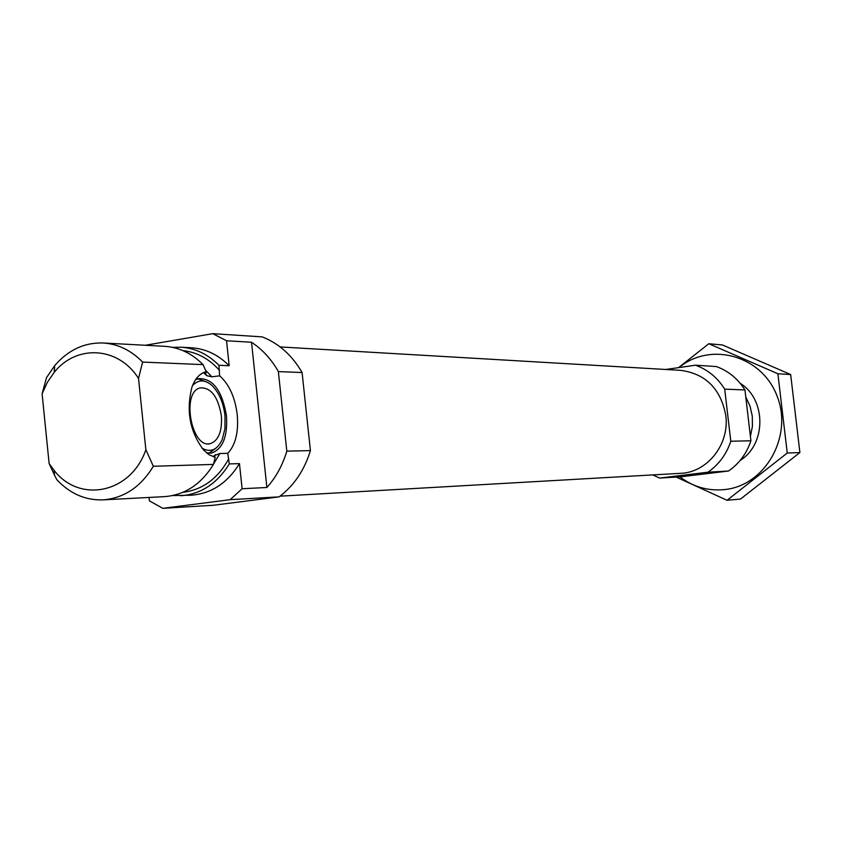 <?xml version="1.0" encoding="UTF-8"?>
<svg xmlns="http://www.w3.org/2000/svg" width="842" height="842" viewBox="0 0 842 842"><rect width="100%" height="100%" fill="white"/><g stroke="black" fill="none" stroke-linecap="round" stroke-linejoin="round"><path stroke-width="1.26" d="M54.477 475.098L49.12 463.521L54.151 470.436L54.477 475.098L56.772 479.635C69.918 493.675 85.337 500.422 103.019 499.874L164.558 496.633C184.924 495.001 201.217 484.266 213.436 464.416L215.184 457.259L214.068 455.733L219.888 453.522L227.75 453.333L229.277 463.921L239.465 463.616L242.107 488.739L230.171 499.674L162.79 508.336L149.402 500.843L149.045 497.443M218.931 365.291C207.9 354.166 195.218 348.135 180.904 347.199L191.345 347.767C205.595 348.693 218.204 354.682 229.171 365.723L218.931 365.291L219.625 375.837L211.858 376.806L207.121 375.806L205.522 374.606L206.248 371.775L203.006 364.618C191.881 353.356 179.104 347.262 164.664 346.315L103.124 342.989C84.305 342.441 68.16 349.988 54.698 365.638L46.499 377.679L42.1 393.772L47.32 382.373L54.214 372.353L54.698 365.638M206.248 371.775C200.007 373.143 195.239 378.268 191.955 387.141C185.945 410.833 189.871 431.841 203.722 450.165L209.353 454.89L215.184 457.259M203.006 364.618L142.593 362.071L138.53 378.458L145.866 449.744L153.339 466.268L213.436 464.416M172.663 495.57L191.239 495.222C211.342 493.623 227.414 483.087 239.465 463.616M229.171 365.723L226.551 340.747L212.763 333.664L145.287 345.273M162.79 508.336L213.458 505.253L279.123 496.864C293.984 485.666 304.415 470.246 310.424 450.607L286.817 451.133L278.365 371.596C271.387 359.239 262.441 349.462 251.526 342.262L226.551 340.747M310.424 450.607L302.089 372.532L278.365 371.596M302.089 372.532C292.142 355.292 278.839 343.41 262.167 336.884L212.763 333.664M251.526 342.262L266.882 487.497C275.987 477.298 282.638 465.184 286.817 451.133M266.882 487.497L242.107 488.739M279.123 496.864L230.171 499.674M180.798 495.77C201.006 494.17 217.162 483.55 229.277 463.921M180.904 347.199L172.768 347.388M103.019 499.874C123.984 498.19 140.751 486.992 153.339 466.268M142.593 362.071C131.141 350.325 117.985 343.957 103.124 342.989M54.151 470.436C79.843 503.748 131.089 493.096 145.866 449.744M138.53 378.458C118.575 346.546 76.517 344.125 54.214 372.353M49.12 463.521L42.1 393.772M750.401 436.43L752.411 426.41L752.295 416.158L750.043 406.191L745.78 397.003M652.792 474.92L659.665 478.077L681.178 476.761L728.519 471.015C739.16 463.658 746.633 453.585 750.917 440.787L744.949 389.941C737.855 378.69 728.309 370.89 716.332 366.554L695.513 365.196L665.706 369.48M659.665 478.077L707.943 472.194L728.519 471.015M707.943 472.194C718.805 464.658 726.425 454.343 730.793 441.24L750.917 440.787M730.793 441.24L724.709 389.141L744.949 389.941M724.709 389.141C717.468 377.616 707.733 369.627 695.513 365.196M280.049 496.17L680.547 473.33C707.375 472.53 729.772 444.176 725.772 415.432C720.731 388.762 705.68 373.732 680.62 370.343L280.154 346.936M227.75 453.333C235.528 445.018 238.696 432.114 237.233 414.632C235.013 397.14 229.14 384.215 219.625 375.837M206.532 452.849L212.005 452.912C222.919 448.639 227.74 436.251 226.466 415.769C222.046 390.256 212.605 377.9 198.165 378.679L195.46 379.868M221.362 415.738C218.046 396.645 210.995 387.373 200.207 387.899C180.82 391.993 191.629 449.67 210.584 443.576C218.71 440.334 222.299 431.062 221.362 415.738M202.017 448.197C210.584 452.88 217.32 449.996 222.225 439.545L224.972 428.536L224.993 415.759C223.393 402.75 219.13 392.73 212.216 385.699C205.038 379.363 198.47 379.342 192.523 385.636M205.816 381.605L197.765 378.816M197.333 378.816L196.133 378.9M207.458 453.585L208.048 453.47M209.048 453.196L215.92 448.197M708.817 343.736L722.51 344.988L790.67 374.543L799.9 452.543L740.518 499.053L727.056 500.285L787.249 453.038L777.892 373.753L708.817 343.736L678.557 367.628M676.189 477.067L727.056 500.285M799.9 452.543L787.249 453.038M790.67 374.543L777.892 373.753M740.171 460.427C766.388 444.313 766.42 399.487 740.223 383.331M679.883 476.846C693.292 486.992 708.269 491.233 724.794 489.56C765.231 485.529 793.132 436.545 777.155 396.277C762.136 355.619 710.648 341.273 679.052 367.554M213.552 463.974L219.888 453.522M182.872 492.349C202.512 489.855 217.804 478.688 228.74 458.827M219.467 370.364C209.153 358.766 196.986 352.188 182.967 350.619M211.858 376.806L205.585 370.259M214.131 457.006L215.373 454.68M207.121 375.806L204.006 372.417M213.542 456.838L214.089 455.775M205.564 374.216L203.975 372.427M214.068 455.733L213.489 456.817M203.638 372.564L205.522 374.606M209.026 443.797L210.584 443.576M210.079 453.185L212.005 452.912"/></g></svg>
